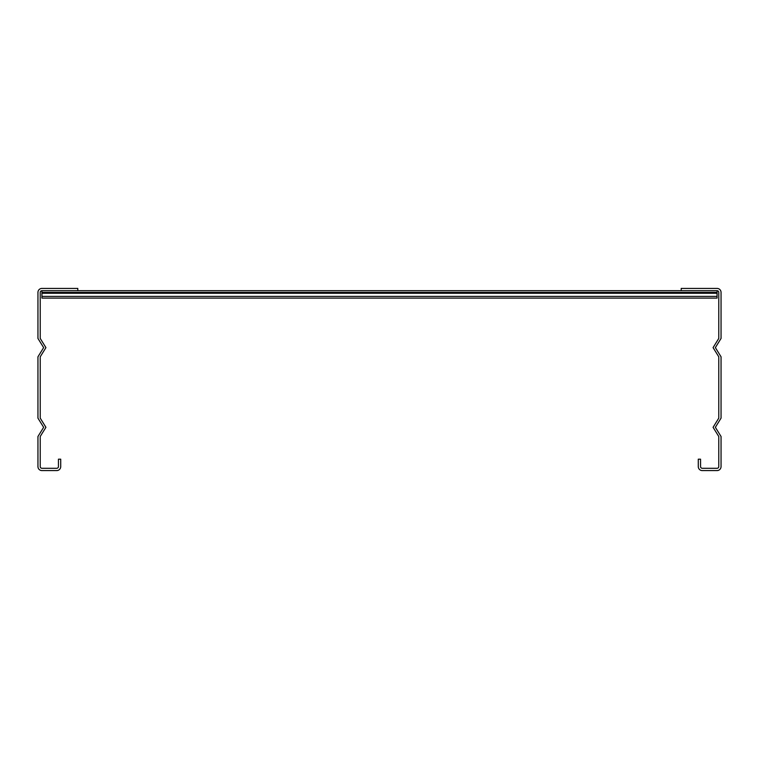 <?xml version="1.0" encoding="UTF-8"?>
<svg xmlns="http://www.w3.org/2000/svg" width="759" height="759" viewBox="0 0 759 759"><rect width="100%" height="100%" fill="white"/><g stroke="black" fill="none" stroke-linecap="round" stroke-linejoin="round"><path stroke-width="1.14" d="M41.451 434.471L45.919 427.317L40.227 418.143L40.227 356.796L45.919 347.622L40.227 338.448L40.227 292.405A1.708 1.708 0 0 1 41.935 290.697L717.065 290.697A1.708 1.708 0 0 1 718.773 292.405L718.773 338.448L713.081 347.622L718.773 356.796L718.773 418.143L713.081 427.317L718.773 436.491L718.773 466.595A1.708 1.708 0 0 1 717.065 468.303L702.265 468.303A1.708 1.708 0 0 1 700.557 466.595L700.557 459.195L698.28 459.195L698.28 466.595A3.985 3.985 0 0 0 702.265 470.58L717.065 470.58A3.985 3.985 0 0 0 721.05 466.595L721.05 436.491L715.357 427.317L721.05 418.143L721.05 356.796L715.357 347.622L721.05 338.448L721.05 292.405A3.985 3.985 0 0 0 717.065 288.42L681.202 288.42L681.202 290.697L717.065 290.697L717.065 293.259L41.935 293.259L41.935 290.697L77.797 290.697L77.797 288.42L41.935 288.42A3.985 3.985 0 0 0 37.95 292.405L37.95 338.448L43.642 347.622L37.95 356.796L37.95 418.143L43.642 427.317L37.95 436.491L37.95 466.595A3.985 3.985 0 0 0 41.935 470.58L56.735 470.58A3.985 3.985 0 0 0 60.72 466.595L60.72 459.195L58.443 459.195L58.443 466.595A1.708 1.708 0 0 1 56.735 468.303L41.935 468.303A1.708 1.708 0 0 1 40.227 466.595L40.227 436.491L41.451 434.471M717.065 293.259L717.065 298.097L41.935 298.097L41.935 293.259M41.935 292.405L717.065 292.405M717.065 296.389L41.935 296.389"/></g></svg>
